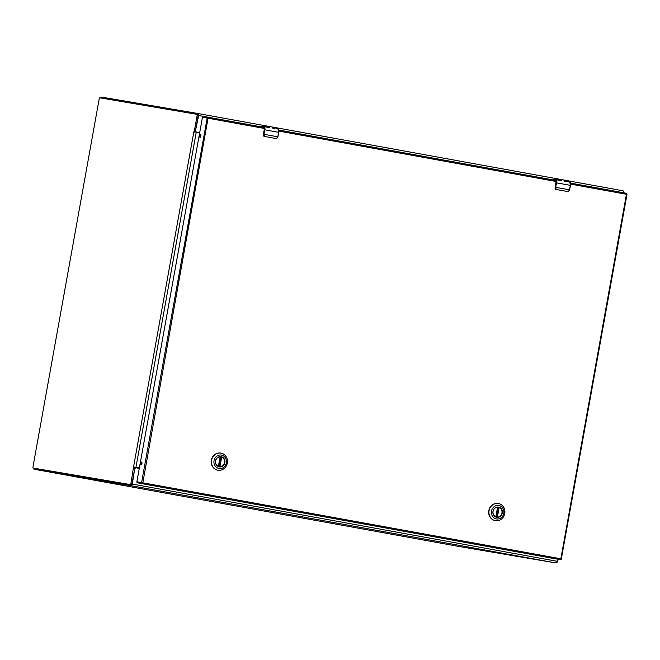 <?xml version="1.0" encoding="UTF-8"?>
<svg xmlns="http://www.w3.org/2000/svg" width="660" height="660" viewBox="0 0 660 660"><rect width="100%" height="100%" fill="white"/><g stroke="black" fill="none" stroke-linecap="round" stroke-linejoin="round"><path stroke-width="0.99" d="M557.411 559.168L557.04 561.272L132.322 484.06A1.84 0.734 -79.7 0 1 131.266 485.752L34.122 469.235A2.145 0.85 -79.7 0 0 34.122 469.235L458.832 546.447A2.145 0.85 -79.7 0 0 458.84 546.447L34.122 469.235A2.145 0.85 -79.7 0 1 33.586 468.13M458.84 546.447L555.992 562.963A1.84 0.734 -79.7 0 0 557.04 561.272M570.455 183.084L623.354 192.703A1.84 0.734 -79.7 0 0 622.957 190.765L198.239 113.553L622.957 190.765M134.714 468.517L132.322 484.06M100.213 97.886A2.145 0.85 -79.7 0 1 101.087 97.037L198.239 113.553A1.84 0.734 -79.7 0 1 198.635 115.492L195.459 130.903M135.102 468.584A0.949 0.866 -80.4 0 1 136.117 467.808L135.663 467.734A0.949 0.866 99.6 0 0 135.655 467.726A0.949 0.866 99.6 0 0 134.78 468.138M195.393 131.282A0.949 0.866 99.6 0 0 196.069 131.975L196.531 132.058A0.949 0.866 -80.4 0 1 195.847 130.969M135.655 467.726L136.117 467.808A0.949 0.866 -80.4 0 1 136.125 467.808L139.285 468.385M558.096 559.284L557.791 560.992A1.262 0.503 100.3 0 1 557.073 562.155L557.073 562.155M623.692 191.911L623.692 191.911A1.262 0.503 100.3 0 1 624.005 192.868M199.625 133.048L194.221 131.67L197.109 115.632A1.262 0.503 -79.7 0 0 196.837 114.312L99.891 97.828A1.262 0.503 -79.7 0 0 99.173 98.983L33 466.752A1.262 0.503 -79.7 0 0 33.264 468.072A1.262 0.503 -79.7 0 0 33.272 468.072L130.218 484.555A1.262 0.503 -79.7 0 0 130.936 483.401L133.559 466.917L139.359 467.965L134.953 467.173M197.109 115.632L198.173 115.83L195.286 131.86L193.858 131.761L194.741 132.165M198.173 115.83A1.262 0.503 -79.7 0 0 197.901 114.502L196.837 114.312L197.901 114.502M33.272 468.072L34.336 468.27A1.262 0.503 -79.7 0 0 34.336 468.27L131.282 484.754A1.262 0.503 -79.7 0 0 132 483.59L134.887 467.56M496.691 517.126A4.991 4.587 -80.4 0 1 493.061 511.417A4.991 4.587 -80.4 0 1 498.457 507.292A4.991 4.587 -80.4 0 1 502.087 513.001A4.991 4.587 -80.4 0 1 496.691 517.126M496.724 517.316A5.181 4.752 -80.4 0 1 492.97 511.368A5.181 4.752 -80.4 0 1 498.564 507.119A5.181 4.752 -80.4 0 1 502.326 513.067A5.181 4.752 -80.4 0 1 496.724 517.316M498.853 505.502A6.823 6.262 -80.4 0 1 503.811 513.34A6.823 6.262 -80.4 0 1 496.435 518.933A6.823 6.262 -80.4 0 1 491.486 511.096A6.823 6.262 -80.4 0 1 498.853 505.502M495.38 520.641A8.687 7.97 99.6 0 0 495.462 520.658A8.687 7.97 99.6 0 0 504.768 513.48A8.687 7.97 99.6 0 0 498.457 503.547A8.687 7.97 99.6 0 0 498.374 503.531A8.687 7.97 99.6 0 0 489.068 510.716A8.687 7.97 99.6 0 0 495.38 520.641M498.209 503.506A8.687 7.97 99.6 0 0 498.127 503.489A8.687 7.97 99.6 0 0 488.821 510.675A8.687 7.97 99.6 0 0 495.132 520.6A8.687 7.97 99.6 0 0 495.214 520.616A8.687 7.97 99.6 0 0 495.297 520.633M497.937 507.284L499.125 507.523A4.966 4.554 -80.4 0 1 501.955 513.001A4.966 4.554 -80.4 0 1 497.392 517.143L496.188 516.97L497.937 507.284A4.966 4.554 99.6 0 0 497.747 507.226M495.421 516.673A4.966 4.554 -80.4 0 0 495.825 516.854L497.706 507.235M497.021 507.276A4.966 4.554 -80.4 0 1 497.558 507.243L495.825 516.854M219.236 466.686A4.991 4.587 -80.4 0 1 215.605 460.977A4.991 4.587 -80.4 0 1 221.001 456.852A4.991 4.587 -80.4 0 1 224.631 462.561A4.991 4.587 -80.4 0 1 219.236 466.686M219.277 466.884A5.181 4.752 -80.4 0 1 215.515 460.936A5.181 4.752 -80.4 0 1 221.108 456.687A5.181 4.752 -80.4 0 1 224.87 462.635A5.181 4.752 -80.4 0 1 219.277 466.884M221.397 455.07A6.823 6.262 -80.4 0 1 226.355 462.899A6.823 6.262 -80.4 0 1 218.98 468.501A6.823 6.262 -80.4 0 1 214.03 460.663A6.823 6.262 -80.4 0 1 221.397 455.07M217.924 470.209A8.687 7.97 99.6 0 0 218.006 470.217A8.687 7.97 99.6 0 0 227.312 463.039A8.687 7.97 99.6 0 0 221.001 453.106A8.687 7.97 99.6 0 0 220.918 453.098A8.687 7.97 99.6 0 0 211.612 460.276A8.687 7.97 99.6 0 0 217.924 470.209M220.753 453.065A8.687 7.97 99.6 0 0 220.679 453.057A8.687 7.97 99.6 0 0 211.365 460.234A8.687 7.97 99.6 0 0 217.684 470.167A8.687 7.97 99.6 0 0 217.767 470.176A8.687 7.97 99.6 0 0 217.849 470.192M220.481 456.844L221.669 457.083A4.966 4.554 -80.4 0 1 224.499 462.569A4.966 4.554 -80.4 0 1 219.937 466.702L218.74 466.537L220.481 456.844A4.966 4.554 99.6 0 0 220.291 456.786L218.369 466.422A4.966 4.554 -80.4 0 1 217.973 466.24M219.565 456.844A4.966 4.554 -80.4 0 1 220.102 456.803L218.369 466.422M220.234 456.786L218.493 466.471M560.208 180.328L561.091 180.485A3.151 1.254 100.3 0 1 561.099 180.485A3.151 1.254 100.3 0 1 561.454 180.7L558.17 180.106A3.151 1.254 -79.7 0 0 557.824 179.891L560.208 180.32A3.151 1.254 -79.7 0 0 560.2 180.32L560.183 180.469M563.945 180.997L567.592 181.665L564.729 181.302A3.151 1.254 -79.7 0 0 564.382 181.079L563.879 180.997M567.592 181.665L569.646 182.036A3.151 1.254 -79.7 0 0 569.638 182.036L567.592 181.665M555.58 179.718L554.045 179.223L555.827 179.528A3.151 1.254 100.3 0 1 555.844 179.528L560.208 180.32L555.58 179.718L556.207 182.787L555.703 187.325A3.935 1.567 100.3 0 1 555.58 187.91L556.339 189.502L567.715 191.565L569.382 190.418A3.935 1.567 -79.7 0 0 569.506 189.832L570.314 185.344L556.512 182.837L555.703 187.325L569.63 189.857L570.314 185.344A3.151 1.254 -79.7 0 0 569.646 182.036C570.372 182.036 570.636 183.15 570.455 185.369L569.811 182.308M553.558 180.064L555.86 180.485M555.992 189.527L555.093 187.786L556.083 181.483L555.11 187.795A1.576 1.444 99.6 0 0 555.761 189.404L555.11 187.795M556.339 189.502L567.715 191.565M568.169 191.656L569.63 189.857M553.798 179.421L553.806 179.231A3.935 1.567 -79.7 0 1 554.045 179.223L553.435 180.04M262.111 126.39L269.412 127.462A3.151 1.254 100.3 0 1 269.42 127.462A3.151 1.254 100.3 0 1 269.767 127.677L266.491 127.083A3.151 1.254 -79.7 0 0 266.145 126.868L268.529 127.297A3.151 1.254 -79.7 0 0 268.521 127.297A3.151 1.254 -79.7 0 0 268.513 127.297L264.165 126.505A3.151 1.254 100.3 0 1 264.157 126.505A3.151 1.254 100.3 0 1 264.825 129.814L264.025 134.302L277.819 136.81L278.627 132.322L264.52 129.756L263.901 126.695L262.127 126.2A3.935 1.567 -79.7 0 1 262.358 126.2L263.901 126.695M274.783 128.436L273.05 128.279A3.151 1.254 -79.7 0 0 272.704 128.056L272.192 127.974M275.905 128.642L277.959 129.013A3.151 1.254 -79.7 0 0 277.951 129.013L275.913 128.642M264.52 129.756L264.025 134.302A3.935 1.567 100.3 0 1 263.901 134.887L264.652 136.471L276.037 138.542L277.695 137.395A3.935 1.567 -79.7 0 0 277.819 136.81L278.627 132.322A3.151 1.254 -79.7 0 0 277.959 129.013C278.685 129.013 278.957 130.127 278.767 132.346L278.124 129.286M261.88 127.042L264.182 127.462M264.421 128.461L263.431 134.772A1.576 1.444 99.6 0 0 264.082 136.381L263.414 134.764L264.396 128.452M264.652 136.471L276.037 138.542M276.49 138.633L277.827 137.387L278.767 132.346M262.144 126.885L261.888 126.398L262.144 126.885M141.95 462.611A1.485 0.586 -79.7 0 0 141.619 463.576A1.485 0.586 -79.7 0 0 141.595 464.59M141.925 463.625A1.485 0.586 -79.7 0 0 141.611 462.066A1.485 0.586 -79.7 0 0 140.77 463.427A1.485 0.586 -79.7 0 0 141.083 464.978A1.485 0.586 -79.7 0 0 141.925 463.625M200.896 134.995A1.485 0.586 -79.7 0 0 200.566 135.96A1.485 0.586 -79.7 0 0 200.541 136.975M200.871 136.01A1.485 0.586 -79.7 0 0 200.557 134.45A1.485 0.586 -79.7 0 0 199.716 135.811A1.485 0.586 -79.7 0 0 200.029 137.362A1.485 0.586 -79.7 0 0 200.871 136.01M555.613 558.863A0.949 0.866 -80.4 0 1 555.596 558.863L137.56 482.864L560.323 559.663A0.949 0.866 99.6 0 0 561.338 558.888L627 194.378L570.57 184.115M137.56 482.864A0.949 0.866 -80.4 0 1 136.876 481.784L141.595 482.584L207.182 118.057L202.463 117.257L136.876 481.784M202.463 117.257A0.949 0.866 -80.4 0 1 203.486 116.482L264.52 127.52L208.205 117.282L142.824 482.806L560.851 558.797L626.439 194.271L626.241 193.281L570.471 183.142L626.241 193.281A0.949 0.866 99.6 0 1 626.926 194.362L627 194.378A0.949 0.949 0 0 0 626.241 193.281M555.992 562.963L131.266 485.752M198.635 115.492L261.707 126.959M278.776 130.061L553.393 179.982M196.531 132.058L196.069 131.975M557.791 560.992L557.106 560.868M133.559 466.917L193.817 132M135.944 467.346L196.201 132.429M130.936 483.401L132 483.59M130.218 484.555L131.282 484.754M497.689 507.235L495.949 516.904M497.062 517.126L498.811 507.433M499.125 507.523L497.392 517.143M219.615 466.686L221.356 456.992M221.669 457.083L219.937 466.702M556.207 182.787L556.512 182.837A3.151 1.254 100.3 0 0 555.844 179.528L554.045 179.223M555.58 187.91L555.398 187.275M553.492 179.842L553.567 179.421M269.42 127.462L269.882 127.545L269.42 127.462M263.901 134.887L263.711 134.244M262.366 126.2L261.888 126.398M264.635 128.502L207.182 118.057A0.949 0.866 99.6 0 1 208.197 117.282A0.949 0.866 99.6 0 0 208.197 117.282A0.949 0.949 0 0 0 208.197 117.282L203.478 116.482M278.784 130.119L556.198 180.543L278.784 130.119M556.314 181.525L278.883 131.093M141.595 482.584A0.949 0.866 99.6 0 0 142.28 483.673L142.824 482.806L141.595 482.584M560.315 559.663A0.949 0.866 99.6 0 0 560.323 559.663A0.949 0.949 0 0 0 561.413 558.896L560.315 559.663M34.336 468.27L33.264 468.072M570.455 185.369L569.522 190.426L567.922 191.689M272.258 127.974L274.741 128.428M276.235 138.666L277.959 136.834M263.414 134.764L264.313 136.505"/></g></svg>
